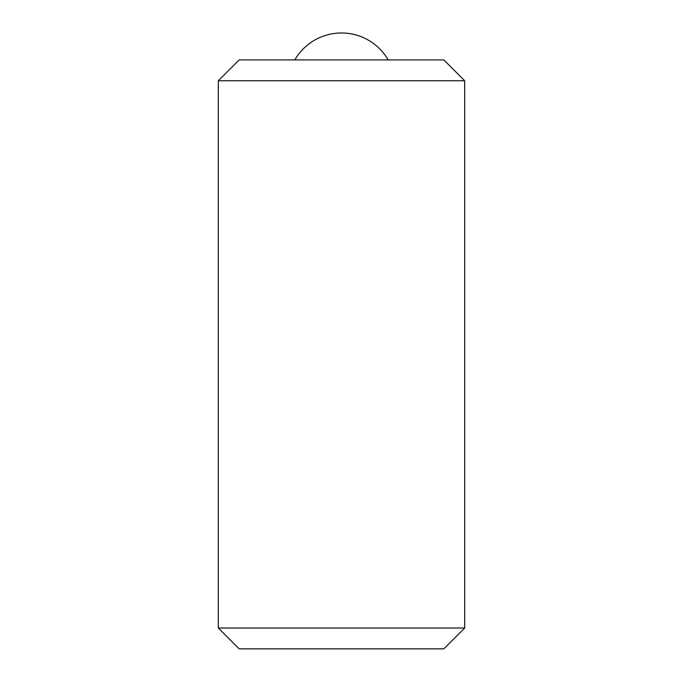 <?xml version="1.0" encoding="UTF-8"?>
<svg xmlns="http://www.w3.org/2000/svg" width="683" height="683" viewBox="0 0 683 683"><rect width="100%" height="100%" fill="white"/><g stroke="black" fill="none" stroke-linecap="round" stroke-linejoin="round"><path stroke-width="1.02" d="M464.679 80.748L443.839 59.916L239.161 59.916L218.321 80.748L218.321 628.019L464.679 628.019L464.679 80.748L218.321 80.748M464.679 628.019L443.839 648.85L239.161 648.85L218.321 628.019M388.166 59.916A53.889 53.889 0 0 0 294.834 59.916"/></g></svg>
